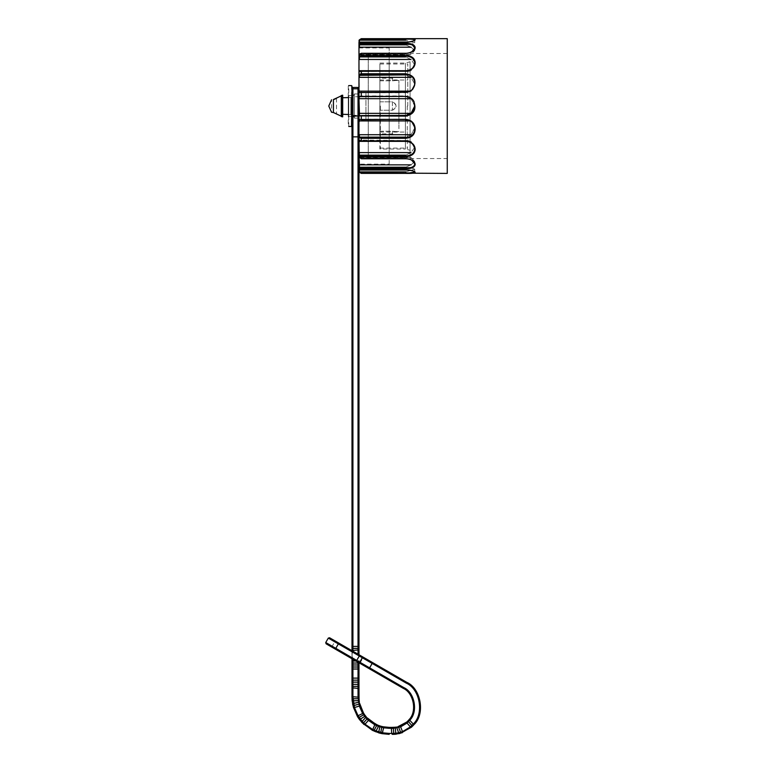 <?xml version="1.0" encoding="UTF-8"?>
<svg xmlns="http://www.w3.org/2000/svg" width="773" height="773" viewBox="0 0 773 773"><rect width="100%" height="100%" fill="white"/><g stroke="black" fill="none" stroke-linecap="round" stroke-linejoin="round"><path stroke-width="0.58" stroke-dasharray="3.87 2.9" d="M365.938 119.274L365.938 92.789L365.938 119.274L398.926 119.274L398.926 92.789L398.926 119.274M392.423 80.817C397.264 80.353 397.264 80.353 392.423 80.817C397.264 80.353 397.264 80.353 392.423 80.817C392.423 77.319 392.423 77.319 392.423 80.817C392.423 77.319 392.423 77.319 392.423 80.817L379.881 80.817C379.881 77.271 379.881 77.271 379.881 80.817C379.881 77.271 379.881 77.271 379.881 80.817L392.423 80.817M392.423 110.23C397.264 107.109 397.264 104.307 392.423 101.833L379.881 101.823L379.881 80.817L379.881 110.239L379.881 101.823L392.423 101.833L392.423 110.23L392.423 101.833C397.264 104.944 397.264 107.747 392.423 110.23L379.881 110.239L392.423 110.23M392.423 131.236C397.264 131.71 397.264 131.71 392.423 131.236C397.264 131.71 397.264 131.71 392.423 131.236C392.423 134.734 392.423 134.734 392.423 131.236C392.423 134.734 392.423 134.734 392.423 131.236L379.881 131.236C379.881 134.782 379.881 134.782 379.881 131.236C379.881 134.782 379.881 134.782 379.881 131.236L392.423 131.236M354.324 94.412L351.995 97.398L348.275 97.582L351.995 97.398L354.324 94.412L354.324 117.651L354.324 94.412L354.324 117.651L351.995 114.655L354.324 117.651M342.7 95.214L342.7 116.849M348.275 114.472L351.995 114.655L348.275 114.472M334.351 112.752L331.549 112.259L331.549 99.794M333.424 112.539L333.434 99.524M336.497 98.297L336.497 113.757L336.497 98.297L341.289 95.504L341.289 116.549L334.651 112.848M354.324 118.114L354.324 93.948L354.324 118.114L358.972 118.114L358.972 93.948L358.972 118.114M358.972 137.391L358.972 74.662L358.972 137.391L368.257 137.391L368.257 74.662L368.257 137.391M368.257 158.301L368.257 53.752L368.257 158.301L389.177 158.301L389.177 53.752L389.177 158.301M389.177 164.118L389.177 47.945L389.177 164.118L358.972 164.118L358.972 47.945L389.177 47.945M411.439 159.885L405.67 158.62L361.291 158.62L358.972 156.987L358.972 151.643L358.972 154.697L359.213 155.595L359.629 155.141L358.972 154.697L359.629 157.827L358.972 156.697L359.435 164.871L411.043 164.871M361.291 155.933L361.291 156.581L405.67 156.581L405.67 155.141L359.629 155.141L361.291 155.933L405.67 155.933C411.188 155.673 414.212 153.498 414.734 149.402L414.734 148.677C414.212 144.3 411.188 141.836 405.67 141.285L405.67 140.773L359.629 140.773L407.806 140.522L411.033 141.362L414.734 147.266L411.014 152.59L405.67 155.141L411.033 152.581L414.734 147.237L411.014 141.353L407.806 140.522L405.67 141.285L361.291 141.285L358.972 140.087L358.972 133.478L358.972 137.005L359.213 137.652L359.629 137.15L358.972 137.005L358.972 140.087L359.629 140.773L358.972 140.058L358.972 156.987L409.11 157.17L405.661 157.827L411.033 157.528L414.734 161.576L414.734 163.741C416.492 163.316 410.241 158.175 405.661 158.784L361.291 158.784L358.972 156.987M358.972 122.26L358.972 119.081M358.972 115.564L358.972 111.998M358.972 98.693L358.972 91.137M358.972 60.42L358.972 69.56L359.629 71.28L358.972 71.995L359.629 71.28L407.806 71.531L405.67 70.768L405.67 71.28L359.629 71.28L361.291 70.768L405.67 70.932C411.69 70.285 414.869 67.551 415.178 62.719L414.734 64.748L414.734 62.652C414.212 58.564 411.188 56.39 405.67 56.129L361.291 56.129L359.629 56.912L359.213 56.458L358.972 57.357L359.213 54.361L405.67 54.226L409.11 54.883L405.67 54.226L405.67 53.443L411.449 52.168M414.734 127.951L411.014 120.926L405.67 119.525L411.033 120.926L414.734 127.98L414.734 129.362C414.212 134.483 411.188 137.246 405.67 137.662L411.033 134.695L414.734 128.473M414.734 127.98L411.014 134.715L405.67 137.15L359.629 137.15L361.291 137.662L405.67 137.662L405.67 138.29C414.038 136.831 416.734 132.26 413.748 124.588L414.734 128.511M413.739 124.588C411.99 121.535 409.304 119.931 405.67 119.786L359.116 119.525L358.972 133.478M413.69 87.571L414.734 82.701C414.212 77.58 411.188 74.807 405.67 74.392L361.291 74.392L359.629 74.904L359.213 74.401L358.972 75.058L405.67 74.904L411.033 77.358L414.734 84.112L411.014 77.348L405.67 74.904L405.67 73.764L361.291 73.764L359.213 74.401M414.734 84.102L411.014 91.137L405.67 92.528L411.033 91.127L414.734 84.083M411.014 70.71L407.806 71.531L411.033 70.701L414.734 64.797L414.734 63.386L414.734 64.826L411.014 70.701L406.115 70.701M414.734 64.806L411.014 59.463L405.67 56.912L411.033 59.473L414.734 64.826M411.014 54.535L409.11 54.883L411.033 54.535L414.734 50.487L414.734 47.849L414.734 50.487L411.014 54.535L359.435 54.525L358.972 53.724L358.972 55.086L359.629 44.853L359.213 44.496L358.972 45.53L359.629 43.423L358.972 44.187L359.435 44.563L358.972 44.187M359.242 54.274L361.291 53.279L405.67 53.279C410.241 53.308 413.265 51.656 414.734 48.322C414.212 51.269 411.188 52.979 405.67 53.443L405.67 53.376C411.69 52.844 414.859 50.941 415.178 47.675C414.869 44.844 411.7 43.385 405.67 43.288L405.67 43.887L361.291 43.887L359.629 44.853L405.67 44.853L411.033 47.201L414.734 50.506L411.014 47.192L405.67 44.853L405.67 43.887L412.511 45.105M411.014 44.563L359.435 44.563L411.043 44.563L414.734 42.873L405.67 40.167L414.734 42.882L410.231 44.621L405.67 43.423L405.67 42.457C411.188 42.138 414.212 41.394 414.734 40.215L414.734 42.776L414.734 40.215C414.212 41.394 411.188 42.138 405.67 42.457L361.291 42.457L359.629 43.423L405.67 43.423L359.629 43.423L361.291 42.457L405.67 42.177C411.69 41.81 414.859 40.979 415.178 39.674L413.642 39.442M411.014 44.573L405.67 43.423L405.67 42.457M359.213 39.954L358.972 40.998L359.435 40.834L359.213 39.954L361.291 38.669L359.629 40.167L405.67 40.167L405.67 39.133L412.56 39.297M358.972 44.312L359.629 43.423M413.458 38.892L412.56 38.805M410.502 38.718L361.291 38.669M411.014 59.463L359.435 59.463L359.629 56.912L405.67 56.912L405.67 55.482L361.291 55.482L359.213 56.458M411.043 70.701L359.435 70.701L358.972 71.966L361.291 70.71L405.67 70.71C410.221 71.077 413.246 68.633 414.734 63.386L414.734 62.951M414.734 63.386C414.212 67.753 411.188 70.217 405.67 70.768L361.291 70.768L359.213 71.58M415.178 62.719L410.086 56.207M358.972 69.56L359.435 91.137L411.043 91.137M359.059 92.557L405.67 92.345C411.197 91.765 414.212 88.847 414.734 83.59C414.212 88.856 411.188 91.784 405.67 92.354L405.67 92.277M359.116 92.528L405.67 92.528L361.291 92.354L358.972 92.982L359.629 92.528L359.435 91.137M414.734 106.539L413.7 110.819C416.753 102.683 414.077 97.727 405.67 95.949L361.291 95.949L361.291 92.354L405.67 92.721C411.69 92.045 414.869 88.798 415.178 82.982L414.724 83.107M415.178 82.982C414.869 77.339 411.69 74.276 405.67 73.764M358.972 89.803L358.972 96.49L359.629 96.654L358.972 96.49L359.116 115.409L405.67 115.66C409.265 115.535 411.941 113.921 413.7 110.81M405.67 115.66L411.033 113.36L414.734 106.007L411.014 98.693L405.67 96.654L411.033 98.702L414.734 105.515M405.67 95.949L405.67 96.47L359.629 96.654L405.67 96.47C411.188 97.002 414.212 100.026 414.734 105.553M414.734 106.007L414.734 106.5M411.014 98.693L359.435 98.693L358.972 100.065M405.67 119.709L358.972 119.583L358.972 115.051M405.873 156.571L405.67 156.581C411.69 156.262 414.859 153.846 415.178 149.344L414.724 149.112M415.178 149.344C414.869 144.512 411.7 141.778 405.67 141.13L361.291 141.13L359.213 140.483M411.014 157.518L358.972 156.697M411.043 157.528L359.435 157.402L358.972 158.339L359.435 157.528L411.014 157.528L414.734 161.557L411.014 164.862L405.67 167.21L411.033 164.852L414.734 161.557L414.734 164.214C414.212 166.784 411.188 168.108 405.661 168.176L405.661 168.765C411.69 168.669 414.859 167.21 415.178 164.378C414.869 161.122 411.69 159.219 405.661 158.678L361.291 158.62L405.67 158.62L405.67 157.827L359.629 157.827L405.661 157.827L405.661 158.62C411.188 159.074 414.212 160.784 414.734 163.741M359.629 167.21L358.972 166.533L359.213 167.557L361.291 168.176L405.661 168.176L405.661 167.21L359.629 167.21M358.972 164.311L359.435 170.041L411.043 170.041M409.622 172.891L405.661 173.384C411.69 173.529 414.859 173.2 415.178 172.389C414.859 171.084 411.69 170.244 405.661 169.886L361.291 169.606L405.67 169.606L405.67 168.64L359.629 168.64L405.661 168.64L405.661 169.606C411.188 169.915 414.212 170.669 414.734 171.848C414.212 170.669 411.188 169.915 405.67 169.606L361.291 169.606L359.213 168.678L359.435 167.49L410.231 167.432L414.734 169.181L414.734 172.031L414.734 169.181L411.014 167.49L405.661 168.64L411.033 167.49L359.435 167.49L359.223 168.698L358.972 167.867M405.661 171.896L414.734 169.181L405.67 171.896L359.629 171.896L358.972 171.055L359.213 172.099L361.291 172.92L405.661 172.92L405.661 171.896M358.972 169.944L359.435 171.229M402.308 732.688L411.41 727.248L413.101 725.596L411.816 725.489L413.236 724.059L413.942 724.659C425.421 714.184 421.043 688.424 406.762 682.327L352.121 650.779L352.488 659.04L351.995 659.533L351.995 649.89L352.923 650.422L358.972 649.89L358.972 136.85L359.435 141.362L359.435 140.551L359.435 141.362L359.435 140.551L407.806 140.522L358.972 140.058M359.629 119.525L405.67 119.786M447.258 38.65L447.258 173.403M447.258 158.542L447.258 53.521L447.258 158.542L410.086 158.542L410.086 114.452M410.086 113.989L410.086 158.542M410.086 150.271L410.086 61.792L410.086 150.271L405.4 149.015L405.4 63.048L405.4 149.015L379.881 149.015L379.881 63.048L379.881 149.015M379.881 110.239L379.881 131.236L379.881 110.239M398.926 128.724L398.926 80.469L398.926 128.724M348.275 116.327L348.275 95.572L348.275 116.327M351.995 116.327L351.995 95.572L351.995 116.327M348.275 86.045L348.275 125.709M351.995 126.009L351.995 86.045M407.758 106.027L407.758 63.975L407.758 106.027M379.881 106.027L379.881 63.975L379.881 106.027M358.962 697.178L352.932 696.715L353.966 705.565L352.826 704.995L353.396 707.266L354.44 707.527L358.044 715.75L362.431 713.131L366.305 716.9L365.6 717.508L364.721 716.445L365.455 715.875M352.923 696.715L352.923 688.347L358.972 687.806L358.972 682.144L352.923 682.144L352.923 684.318L358.034 684.318L358.034 678.124L352.923 678.124L351.995 678.655L351.995 684.318L352.923 684.318L352.923 686.337L351.995 685.525M358.972 116.25L358.972 95.804L358.972 116.25L358.034 115.322L358.034 96.731L358.034 115.322L352.923 115.322L352.923 96.731L352.923 115.322L351.995 116.25L351.995 95.804L351.995 116.25M358.972 654.731L358.972 649.89M372.634 662.625L369.61 667.853L403.738 687.555C414.666 692.299 418.319 711.73 409.864 720.127L413.236 724.059C424.329 713.933 420.106 689.033 406.289 683.129L359.281 655.987L359.754 655.185L358.846 656.75L359.754 655.185C364.421 657.881 364.421 657.881 359.754 655.185L338.825 643.097L352.121 650.779L352.121 658.828L335.337 649.136C330.67 646.441 330.67 646.441 335.337 649.136C330.67 646.441 330.67 646.441 335.337 649.136L352.498 659.04M358.972 115.786L358.972 89.436L358.972 136.85L358.972 115.786L358.034 116.308L351.995 115.786L351.995 89.436L351.995 646.402L352.923 646.402L352.923 88.798L358.034 88.798L358.034 646.402L352.923 646.402L352.923 651.243M352.923 88.798L352.923 87.446L358.034 87.446L358.972 89.436L358.972 88.373M351.995 89.436L351.995 88.373L351.995 89.436M352.923 87.446L351.995 88.373M351.995 649.89L351.995 664.993L352.923 664.993L352.923 663.021L358.034 663.021L358.034 662.239L358.972 662.78L326.08 643.793M359.754 655.185L338.825 643.097C334.158 640.402 334.158 640.402 338.825 643.097C334.158 640.402 334.158 640.402 338.825 643.097L329.569 637.754M352.923 659.292L352.923 661.012L355.909 661.012L352.923 659.292L358.034 662.239M413.101 725.596L413.942 724.659M406.83 721.992L409.139 719.547L409.864 720.127L407.042 723.026L410.376 726.9L402.491 731.625L400.656 726.852L392.017 728.369L392.819 727.383L396.597 727.035L398.626 732.785L400.559 732.205L400.047 733.393M389.177 727.383L389.177 728.311L391.38 728.311L391.737 733.48L392.819 734.35L398.829 733.693L398.626 732.785L395.757 733.258L395.863 734.186M351.995 668.471L352.923 669.012L358.972 668.471L358.972 662.78L359.889 663.311L358.972 662.78L358.972 659.63L358.972 662.78L403.274 688.356C413.739 692.908 417.236 711.508 409.139 719.547M358.972 678.655L358.034 678.124L358.034 664.993L358.972 664.993M365.02 724.195L363.986 724.523L372.46 730.379L374.576 731.364L374.229 730.137L378.847 731.915L378.577 732.814L375.736 731.838L378.451 726.407L374.77 724.765L372.402 729.306L365.02 724.195L368.431 720.378L367.011 718.948L367.088 717.779M391.737 733.422L382.761 732.852L383.669 727.808L381.707 727.335L380.809 732.389L378.847 731.915L379.756 726.852L378.451 726.407L378.77 725.528L380.036 725.963L379.756 726.852L381.707 727.335L381.166 726.301L383.321 726.804M354.449 707.527L359.348 706.068L358.131 698.724L359.059 699.459L359.358 701.99L353.503 703.604L352.585 703.768L352.179 700.831L359.165 700.628M353.966 705.565L358.885 704.106L359.561 703.15M363.59 722.774L367.011 718.948L365.6 717.508L362.17 721.354L363.59 722.774L362.315 722.881M364.721 716.445L363.581 714.793L359.174 717.421L362.17 721.354L361.474 721.972L359.561 719.653L364.721 716.445M360.083 705.305L364.74 714.938M359.339 706.068L362.431 713.131M368.421 720.388L374.76 724.774M368.653 719.344L378.77 725.528M374.229 730.137L376.606 725.596L377.678 725.103M358.972 697.246L359.059 699.459L358.972 697.246M411.816 725.489L408.463 721.586L408.376 720.436M351.995 697.178L352.073 699.584L353 698.724L358.131 698.724L358.034 684.318L358.972 684.318M352.073 699.584L352.179 700.831M353.396 707.266L357.532 716.697L359.561 719.653M359.174 717.421L358.827 718.648M374.576 731.364L375.736 731.838M380.809 732.389L379.775 733.142M392.017 733.48L395.757 733.258L395.283 727.229M391.38 728.311L391.911 727.383M400.559 732.205L398.713 727.403L397.747 726.794M400.656 726.852L407.052 723.035M382.055 733.664L382.77 732.843M351.995 114.655L351.995 97.398L351.995 114.655M350.845 97.504L350.845 114.549L350.845 97.504M342.313 116.839L342.313 95.224M359.435 136.705L359.435 134.715L411.043 134.715M361.291 137.662L361.291 138.29L405.67 138.29M359.213 137.652L361.291 138.29L361.291 141.13M411.014 91.137L410.115 91.137M361.291 53.443L359.629 54.226L361.291 53.443L405.67 53.443L361.291 53.376L405.67 53.376L405.67 54.226L359.629 54.226M359.435 54.661L411.043 54.525M359.435 44.563L359.435 44.003L359.435 44.563M408.415 42.022L411.043 42.022M361.291 42.457L405.67 42.177M405.67 38.669L361.291 39.133M411.014 42.022L359.435 42.022L359.435 40.834M359.213 43.385L361.291 42.177L361.291 43.288L359.213 44.496M411.014 47.192L359.435 47.192M359.213 54.361L361.291 53.376L361.291 56.129M405.67 43.288L361.291 43.288L361.291 43.887M361.291 74.392L361.291 70.932M411.014 77.348L359.435 77.348L359.435 75.348M405.67 92.354L361.291 92.721M361.291 96.47L361.291 95.949L359.213 96.161M359.435 98.693L359.435 96.886M405.67 115.409L359.116 115.409M358.972 113.36L411.043 113.36M361.291 119.786L361.291 115.66M411.014 120.926L358.972 120.926M411.014 141.362L359.435 141.362M359.435 154.552L359.435 152.6L411.043 152.6M359.213 155.595L361.291 156.581L361.291 158.678L359.213 157.692M359.435 166.533L359.435 164.871M361.291 168.176L361.291 168.765L405.661 168.765M359.213 167.557L361.291 168.765L361.291 169.886L359.213 168.678M359.435 167.49L359.435 168.05L359.435 167.49M361.291 172.92L405.661 173.384M359.213 172.099L361.291 173.384M411.014 170.041L408.405 170.041M359.629 168.64L361.291 169.606M359.629 157.827L361.291 158.62M406.115 141.362L411.043 141.362M410.241 120.926L411.043 120.926M348.749 115.863L348.749 96.036L348.749 115.863M351.531 115.863L351.531 96.036L351.531 115.863M348.749 126.472L348.749 85.581M351.531 85.581L351.531 126.472M407.294 106.027L407.294 148.551L407.294 106.027M380.345 106.027L380.345 148.551L380.345 106.027M358.034 654.2L358.034 646.402L358.972 646.402M351.995 647.61L352.923 648.412L358.034 648.412L358.972 647.61M351.995 136.85L358.972 136.85M358.034 87.446L358.034 88.798M338.825 643.097L335.337 649.136L338.825 643.097L335.801 648.334L356.73 660.413L359.281 655.987L328.303 638.102M406.289 683.129L406.762 682.327M356.266 661.224L356.73 660.413L359.793 662.19L362.576 656.808M359.087 662.848L359.793 662.19L369.61 667.853L369.146 668.655M325.742 642.527L335.801 648.334L335.337 649.136M358.972 663.021L358.034 663.021L358.034 664.993L352.923 664.993L352.923 682.144L351.995 682.144M351.995 680.936L352.923 680.134L358.034 680.134L358.972 680.936M351.995 661.814L352.923 661.012L352.923 663.021L351.995 663.021M351.995 666.191L352.923 667.002L358.034 667.002L358.972 666.191M352.923 688.347L352.923 686.337L358.034 686.337L358.972 685.525M403.738 687.555L403.274 688.356M394.616 734.292L393.747 733.422L393.389 728.321L394.133 727.335M392.017 728.369L391.38 728.369M389.177 733.422L389.177 734.35M398.926 80.469L396.201 80.469L392.423 78.15L379.881 78.15M398.926 131.584L396.201 131.584L392.423 133.913L379.881 133.913M354.324 93.948L358.972 93.948M358.972 74.662L368.257 74.662M368.257 53.752L389.177 53.752M359.435 71.531L407.806 71.531L359.435 71.531M359.435 54.893L409.11 54.893L359.435 54.893M359.435 44.641L410.231 44.641L359.435 44.641M359.223 43.356L361.291 42.148L405.67 42.148C411.284 41.713 414.299 41.066 414.734 40.177L414.734 40.215M414.734 148.677C413.342 143.527 410.328 141.082 405.67 141.353L361.291 141.353L358.972 140.087M358.972 166.533L358.972 167.751M359.435 167.412L410.231 167.412L359.435 167.412M414.734 171.848L414.734 171.877C415.835 171.616 407.902 169.393 405.661 169.905L361.291 169.905L359.223 168.698M447.258 53.521L410.086 53.521M379.881 63.048L405.4 63.048L410.086 61.792M398.926 92.789L365.938 92.789M351.995 116.481L348.275 116.481M351.995 95.572L348.275 95.572M379.881 132.048L407.758 132.048M379.881 80.005L407.758 80.005M379.881 63.975L407.758 63.975M379.881 148.078L407.758 148.078M358.972 95.804L358.034 96.731L352.923 96.731L351.995 95.804M331.714 647.049L335.202 641.01M359.889 663.311L363.368 657.272"/><path stroke-width="1.16" d="M348.275 97.582L342.7 97.756L348.275 97.582M342.7 114.298L348.275 114.472L342.7 114.298M342.7 116.849L342.7 95.214L333.424 99.524C330.95 99.881 330.95 99.881 333.424 99.524C330.95 99.881 330.95 99.881 333.424 99.524L333.424 112.539L342.7 116.849L341.289 116.549L341.289 95.504L342.7 95.214M333.424 112.539L331.549 112.259L328.767 106.027L331.549 99.794M333.434 99.524L334.351 99.311M334.651 99.215L336.497 98.297M358.972 164.118L358.972 156.987L361.291 158.678L405.67 158.678C411.69 159.219 414.859 161.113 415.178 164.378L414.734 164.214C414.212 166.784 411.188 168.108 405.67 168.176L361.291 168.176L359.213 167.557L358.972 166.533L359.629 167.21L405.67 167.21L405.67 168.765L361.291 168.765L359.213 167.557M411.014 152.6L359.435 152.6L359.213 155.595L358.972 137.005L359.629 137.15L359.213 137.652L358.972 137.005L358.972 122.26L359.435 120.926L411.043 120.926M358.972 133.478L358.972 119.081L359.629 119.525L358.972 119.081L358.972 115.564L359.629 115.409L358.972 115.564L358.972 47.752L359.435 47.192L358.972 47.752L359.435 47.192L411.043 47.192M361.291 74.392L361.291 73.764L405.67 73.764L405.67 74.904L359.435 75.348L359.213 74.401L359.629 74.904L361.291 74.392L405.67 74.392C411.188 74.807 414.212 77.58 414.734 82.701L414.734 83.552M405.67 73.764C414.096 75.261 416.763 79.861 413.69 87.562M413.681 87.571C411.922 90.567 409.255 92.132 405.67 92.277L359.116 92.528M358.972 97.002L361.291 96.393L405.67 96.393C409.304 96.528 411.99 98.171 413.739 101.321C416.734 109.428 414.038 114.365 405.67 116.114L359.213 115.892M411.014 91.137L358.972 91.137L358.972 60.42M410.086 56.207L405.67 55.482L405.67 56.912L359.629 56.912L359.435 57.511L359.213 56.458L359.629 56.912L361.291 56.129L405.67 56.129C411.188 56.39 414.212 58.564 414.734 62.652L414.734 63.386C414.212 67.763 411.188 70.217 405.67 70.768L361.291 70.768L358.972 71.966L358.972 69.56M361.291 56.129L361.291 55.482L405.67 55.482C411.69 55.801 414.869 58.207 415.178 62.719L414.724 62.951M415.178 62.719C414.869 67.551 411.69 70.285 405.67 70.932L359.629 71.28M412.511 45.105L414.734 47.849C414.212 45.269 411.188 43.955 405.67 43.887L405.67 43.288C411.69 43.385 414.859 44.844 415.178 47.675C414.869 50.941 411.7 52.835 405.67 53.376L361.291 53.376L358.972 55.067L358.972 45.53L359.213 44.496L359.629 44.853L358.972 45.53L358.972 42.119L408.415 42.022M358.972 55.067L358.972 57.357L359.435 54.661M414.734 47.849L414.734 48.322C416.483 48.757 410.212 53.897 405.67 53.279L361.291 53.279L359.242 54.274M411.449 52.168L414.734 48.322M414.734 40.003L415.178 39.674C414.859 40.979 411.69 41.81 405.67 42.177L361.291 42.177L359.213 43.385L358.972 44.312M361.291 39.133L405.67 38.669L405.67 40.167L359.629 40.167L358.972 40.998L359.213 39.954L361.291 39.133L405.67 39.133C411.188 38.998 414.212 39.307 414.734 40.051L414.734 40.177C415.816 40.457 407.912 42.66 405.67 42.148L361.291 42.148L359.223 43.356M405.67 38.669C411.7 38.524 414.869 38.863 415.178 39.674L413.458 38.892M358.972 42.486L359.435 40.834M412.56 39.297L413.642 39.442M412.56 38.805L410.502 38.718M358.972 42.119L358.972 44.187M358.972 45.53L358.972 47.752M359.629 140.773L361.291 141.285L358.972 140.087L358.972 151.643L358.972 140.087L358.972 142.493L359.435 141.362L406.115 141.362M411.014 164.871L359.435 164.871L358.972 154.697L358.972 654.731M414.724 172.031L409.622 172.891M358.972 171.084L361.291 173.403L359.213 172.099L358.972 171.055L359.435 171.229L359.213 172.099M358.972 164.311L359.213 168.678L361.291 169.886L405.67 169.886C411.69 170.244 414.869 171.084 415.178 172.389C414.859 173.2 411.69 173.529 405.67 173.384L361.291 172.92L359.629 171.896L405.67 171.896L405.67 172.92C411.188 173.055 414.212 172.746 414.734 172.012L414.734 171.693M408.405 170.041L359.435 170.041L358.972 167.867M359.435 171.229L358.972 169.944M358.972 156.987L361.291 158.784L405.67 158.784C410.241 158.745 413.265 160.398 414.734 163.741L414.734 164.069M414.734 163.741L411.439 159.885M415.178 164.378C414.869 167.21 411.7 168.669 405.67 168.765M358.972 137.005L358.972 140.087L361.291 141.353L405.67 141.353C410.231 140.986 413.246 143.43 414.734 148.677L414.734 149.402C414.212 153.498 411.188 155.673 405.67 155.933L361.291 155.933L359.629 155.141L405.67 155.141L405.67 156.581L361.291 156.581L359.213 155.595M414.734 148.677C414.212 144.3 411.188 141.836 405.67 141.285L405.67 141.13C411.69 141.778 414.859 144.512 415.178 149.334L414.724 149.102M415.178 149.334C414.869 153.846 411.7 156.262 405.67 156.581M414.734 128.473C414.212 123.197 411.188 120.279 405.67 119.709C411.197 120.288 414.212 123.207 414.734 128.473L414.734 127.999M359.484 119.496L405.67 119.342C411.69 120.018 414.859 123.265 415.178 129.072C414.869 134.715 411.7 137.787 405.67 138.29L405.67 137.662L361.291 137.662L359.629 137.15L405.67 137.15L405.67 137.662C411.188 137.246 414.212 134.483 414.734 129.362M358.972 119.081L358.972 115.564M411.043 98.693L358.972 98.693L359.435 113.36L411.014 113.36L405.67 115.583C411.188 115.061 414.212 112.027 414.734 106.5L413.739 101.321M414.734 106.046L411.014 113.37M359.213 39.954L361.291 38.669L447.258 38.65L447.258 173.403L361.291 172.92M351.995 86.045L351.531 126.472L351.995 86.045M335.337 649.136L335.801 648.334L325.742 642.527L326.08 643.793L403.274 688.356C413.739 692.908 417.236 711.508 409.139 719.547L413.236 724.059C424.329 713.933 420.106 689.033 406.289 683.129L372.171 663.427L369.61 667.853L403.738 687.555C414.666 692.299 418.319 711.73 409.864 720.127L407.042 723.026L410.376 726.9L402.491 731.625L400.656 726.852L393.389 728.321L392.017 728.369L392.819 727.383L391.911 727.383L395.283 727.229L395.757 733.258L398.626 732.785L396.597 727.035L395.283 727.229M359.174 717.421L358.827 718.648L357.532 716.697L358.054 715.74L359.174 717.421L363.581 714.793L364.74 714.938L363.503 713.093L358.044 715.75L362.17 721.354L365.6 717.508L362.44 713.121L359.339 706.068L360.083 705.305L359.561 703.15L358.885 704.106L353.966 705.565L352.826 704.995L352.585 703.768L359.358 701.99L359.165 700.628L352.179 700.831L352.073 699.584L353 698.724L358.131 698.724L359.059 699.459L358.972 687.806L358.972 697.246L352.932 696.715L354.449 707.527L359.348 706.068L358.044 696.715L358.034 688.347L358.972 687.806L358.972 680.936L358.972 682.144L352.923 682.144L352.923 684.318L358.034 684.318L358.034 678.124L352.923 678.124L352.923 669.012L358.034 669.012L358.034 678.124L358.972 678.655L358.972 680.936L358.972 668.471L358.034 669.012L358.034 667.002L358.972 666.191L358.972 678.655M389.177 734.35L382.055 733.664L383.669 727.808L378.451 726.407L376.065 730.968L382.77 732.843L389.177 733.422L389.177 734.35L379.775 733.142L372.46 730.379L372.402 729.306L365.02 724.195L368.431 720.378L365.6 717.508L366.305 716.9L364.74 714.938M352.073 699.584L351.995 687.806L358.034 688.347L358.034 686.337L352.923 686.337L352.923 688.347L351.995 687.806L351.995 678.655L352.923 678.124L352.923 680.134L358.034 680.134L358.972 680.936M353.396 707.266L357.532 716.697L358.054 715.74L354.44 707.527L353.396 707.266L352.179 700.831M365.455 715.875L359.561 719.653L358.827 718.648M383.321 726.804L389.177 727.383L383.321 726.804L383.669 727.818L389.177 728.311L383.669 727.818L383.321 726.804L381.166 726.301L381.707 727.335L380.809 732.389L379.775 733.142L378.577 732.814L380.036 725.963L378.77 725.528L378.451 726.407L374.77 724.765L368.421 720.388L368.653 719.344L367.088 717.779L367.011 718.948L363.59 722.774L362.315 722.881L361.474 721.972L362.17 721.354L365.02 724.195L363.986 724.523L359.561 719.653M375.736 731.838L376.065 730.968L372.402 729.297L374.229 730.137L376.606 725.596L377.678 725.103L375.659 724.185L374.77 724.774L372.46 730.379L362.315 722.881M391.38 728.311L391.911 727.383L389.177 727.383L389.177 728.311L391.38 728.311L391.737 733.48L395.757 733.258L395.863 734.186L394.616 734.292L392.819 734.35L392.017 733.48M400.047 733.393L411.41 727.248L410.386 726.9L411.816 725.489L413.101 725.596L411.41 727.248L410.386 726.9L411.816 725.489L408.463 721.586L408.376 720.436L406.83 721.992L407.052 723.026L400.656 726.852L399.844 726.166L397.747 726.794L398.713 727.403L400.559 732.205L400.047 733.393L398.829 733.693L398.626 732.785L402.491 731.616L402.308 732.688L395.863 734.186M411.816 725.489L413.236 724.059L413.942 724.659L413.101 725.596M392.269 734.35L391.737 733.48L392.269 734.35M374.229 730.137L374.576 731.364M351.995 697.256L352.923 696.715L351.995 697.256L351.995 684.318L352.923 684.318L352.923 686.337L351.995 685.525M351.995 663.021L352.923 663.021L352.923 661.012L355.909 661.012L358.972 662.78L358.972 664.993L358.034 664.993L358.034 663.021L352.923 663.021L352.923 664.993L358.034 664.993L358.034 667.002L352.923 667.002L352.923 669.012L351.995 668.471L351.995 658.76L351.995 659.533L352.498 659.04M351.995 678.655L351.995 668.471L351.995 678.655M351.995 649.89L351.995 647.61L351.995 649.89L352.923 650.422L358.972 649.89M351.995 88.373L352.923 87.446L358.034 87.446L358.972 88.373M352.923 87.446L352.923 88.798L358.034 88.798L358.034 87.446M351.995 136.85L352.923 136.85L352.923 646.402L351.995 646.402L351.995 647.61L351.995 115.786L352.923 116.308L352.923 136.85L358.034 136.85L358.034 88.798L358.972 89.436L358.034 88.798M352.923 88.798L351.995 89.436L352.923 88.798L352.923 116.308L358.972 115.786M358.972 664.993L358.972 666.191M359.165 700.628L358.962 697.178M359.561 703.15L363.503 713.093L362.44 713.121M367.088 717.779L375.659 724.185L374.77 724.774M378.77 725.528L377.678 725.103M381.166 726.301L380.036 725.963L381.166 726.301M389.177 727.383L391.911 727.383M397.747 726.794L406.83 721.992L399.844 726.166L400.656 726.842M409.139 719.547L408.376 720.436M338.825 643.097L335.801 648.334L359.793 662.19L362.353 657.755L328.303 638.102L329.569 637.754L406.762 682.327C421.043 688.424 425.421 714.184 413.942 724.659M359.754 655.185C364.421 657.881 364.421 657.881 359.754 655.185L356.266 661.224M368.431 720.388L368.653 719.344M359.339 706.068L360.083 705.305M353.966 705.565L354.449 707.527M363.59 722.774L365.02 724.195M407.052 723.026L406.83 721.992M351.995 666.191L352.923 667.002L352.923 664.993L351.995 664.993L351.995 668.471M380.809 732.389L382.77 732.843M400.559 732.205L402.491 731.616L402.308 732.688M379.775 733.142L382.055 733.664M342.313 95.224L342.313 116.839M359.435 75.348L359.435 77.348L411.043 77.348M359.213 74.401L361.291 73.764L361.291 70.932M361.291 92.277L361.291 96.393M406.115 70.701L359.435 70.701M359.435 57.511L359.435 59.463L411.043 59.463M359.213 56.458L361.291 55.482L361.291 53.376M405.67 43.887L405.67 44.853L359.629 44.853L361.291 43.887L405.67 43.887M359.435 45.52L359.435 47.192M361.291 43.887L361.291 43.288L405.67 43.288M359.213 44.496L361.291 43.288L361.291 42.177M361.291 38.669L358.972 40.998M405.67 173.384L361.291 173.384M361.291 168.176L361.291 169.886M359.435 164.871L359.435 166.533M361.291 155.933L361.291 158.678M361.291 141.285L405.67 141.13L361.291 141.285M405.67 138.29L361.291 138.29L359.213 137.652M361.291 137.662L361.291 141.13M411.014 134.715L359.435 134.715L359.435 136.705M359.435 119.535L359.435 120.926M361.291 119.709L405.67 119.342L361.291 119.709M405.67 116.114L405.67 115.583L361.291 115.583L361.291 119.342M359.435 113.36L359.435 115.167M361.291 115.583L405.67 115.409M405.67 96.393L359.116 96.654M359.087 662.848L359.793 662.19L369.61 667.853L369.146 668.655M372.634 662.625L372.171 663.427L362.353 657.755L362.576 656.808M351.995 680.936L352.923 680.134L352.923 682.144L351.995 682.144M358.972 685.525L358.034 686.337L358.034 684.318L358.972 684.318M352.923 696.715L352.923 688.347M391.737 733.422L389.177 733.422M392.017 728.369L391.38 728.369M394.616 734.292L393.747 733.422L393.389 728.321L394.133 727.335M352.923 659.292L352.923 661.012L351.995 661.814M352.923 651.243L352.923 648.412L358.034 648.412L358.034 654.2M351.995 647.61L352.923 648.412L352.923 646.402L358.034 646.402L358.034 136.85L358.972 136.85M358.972 646.402L358.034 646.402L358.034 648.412L358.972 647.61M358.034 662.239L358.034 663.021L358.972 663.021M403.738 687.555L403.274 688.356M406.289 683.129L406.762 682.327M358.972 75.058L358.972 73.706M414.734 63.386C413.536 68.382 410.511 70.826 405.67 70.71L361.291 70.71L358.972 71.966M359.223 168.698L361.291 169.905L405.67 169.905C411.284 170.34 414.309 170.997 414.734 171.877M348.749 85.581L351.531 85.581M348.749 126.472L351.531 126.472M325.742 642.527L328.303 638.102"/></g></svg>
